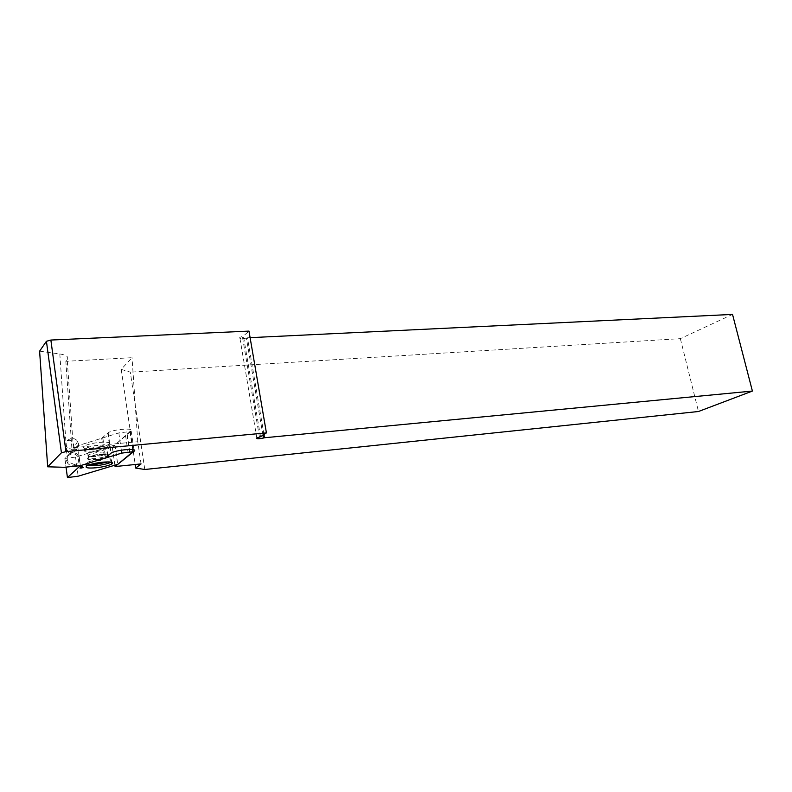 <?xml version="1.0" encoding="UTF-8"?>
<svg xmlns="http://www.w3.org/2000/svg" width="792" height="792" viewBox="0 0 792 792"><rect width="100%" height="100%" fill="white"/><g stroke="black" fill="none" stroke-linecap="round" stroke-linejoin="round"><path stroke-width="0.59" stroke-dasharray="3.96 2.97" d="M141.055 463.904L137.768 441.738L71.844 447.807L72.29 451.054L112.316 447.312L131.185 431.046C135.729 427.561 112.939 429.205 108.167 432.749L101.693 438.253L77.626 445.777L118.83 432.897L129.947 431.6L114.949 444.965L75.547 457.103L64.855 458.42L77.626 445.777L74.002 449.163L74.032 447.52C73.993 444.272 72.745 441.936 70.29 440.5C68.765 439.847 67.34 440.6 65.984 442.768L66.261 448.925L68.726 452.123L67.845 455.786L71.904 453.747C73.804 453.301 75.844 454.281 78.032 456.667C79.319 462.389 77.834 465.429 73.577 465.785C71.201 465.993 69.181 465.062 67.518 463.003L66.479 460.31L67.845 455.786M77.23 445.807C77.458 449.549 75.676 451.816 71.884 452.598L68.726 452.123M73.359 450.153L67.142 447.421C64.994 442.837 66.439 439.857 71.468 438.481C74.111 438.332 76.2 439.293 77.735 441.352C79.754 445.856 78.299 448.797 73.359 450.153M74.359 464.548L68.191 461.894C65.974 457.291 67.399 454.271 72.458 452.826C75.072 452.668 77.141 453.598 78.685 455.618C80.764 460.152 79.329 463.122 74.359 464.548M144.787 469.488L130.314 372.161L121.206 369.369L132.026 357.687L65.845 361.3L67.201 359.548L73.468 449.886L72.29 451.054M732.531 314.414L680.358 338.649L130.314 372.161M680.358 338.649L698.475 411.503M71.844 447.807L65.845 361.3M260.548 436.729L243.421 336.006L248.985 331.106M263.964 434.491L247.46 337.788L250.114 337.659M39.6 351.163L59.816 353.965C66.498 355.034 68.963 356.895 67.201 359.548M247.46 337.788L246.381 338.085C241.57 339.025 239.372 338.808 239.788 337.422L243.421 336.006M74.002 449.163L73.468 449.886M77.626 445.777L80.358 465.676L77.626 445.777M66.479 460.31L64.251 467.29M125.562 435.511L128.472 455.42M114.88 465.201L112.316 447.312M121.206 369.369L135.204 464.508M137.768 441.738L132.026 357.687M99.723 442.382C108.068 441.837 111.147 442.56 108.959 444.53C105.811 446.252 100.624 447.51 93.397 448.302C85.18 448.876 82.012 448.193 83.873 446.252C86.962 444.48 92.238 443.183 99.723 442.382M100.495 454.172C106.722 453.727 109.058 454.212 107.514 455.628C105.178 456.905 101.237 457.865 95.703 458.489C89.437 458.954 87.07 458.469 88.595 457.033C90.971 455.747 94.931 454.796 100.495 454.172C113.206 452.875 107.989 457.39 95.703 458.489C83.051 459.835 87.882 455.291 100.495 454.163M129.947 431.6L132.591 449.569M118.83 432.897L121.334 450.193M64.855 458.42L66.023 467.112M75.547 457.103L78.16 476.2M114.949 444.965L117.741 464.34M80.982 466.637L82.625 466.32L80.596 466.389L80.992 467.627M80.259 466.696L79.982 468.122M81.517 466.656L81.665 467.537M81.952 466.478L82.239 467.419M82.625 466.32L83.299 467.597M82.17 466.28L82.665 467.527M82.051 466.161L82.497 467.369M81.338 466.31L81.497 467.577M80.596 466.389L80.447 467.696M80.606 466.528L80.487 467.686M66.439 449.302L66.983 457.123M101.693 438.253L104.544 458.33M102.811 437.738L105.663 457.835M107.742 433.085L110.652 453.45M131.185 431.046L133.957 449.896M127.225 434.56L130.086 454.073M59.816 353.965L65.984 442.768M259.439 437.006L242.332 336.303M262.934 435.174L246.381 338.085M100.069 445.183C108.286 444.649 111.316 445.342 109.167 447.262C106.059 448.955 100.95 450.193 93.832 450.975C85.734 451.549 82.606 450.886 84.457 448.995C87.486 447.262 92.694 445.995 100.069 445.183M100.089 446.698C109.197 446.193 111.553 447.094 107.168 449.401L94.179 452.153C87.882 452.658 84.704 452.272 84.655 451.004C86.358 449.153 91.506 447.718 100.089 446.698M95.426 456.538C89.159 456.994 86.793 456.499 88.328 455.063C90.694 453.767 94.654 452.806 100.208 452.192C106.435 451.757 108.781 452.242 107.237 453.668C104.9 454.954 100.96 455.915 95.426 456.538M100.752 454.677C107.405 454.202 109.91 454.717 108.256 456.222C105.752 457.588 101.544 458.608 95.624 459.281C88.932 459.786 86.397 459.271 88.041 457.736C90.565 456.36 94.812 455.341 100.752 454.677M100.792 454.935C107.445 454.459 109.949 454.974 108.296 456.479C105.791 457.845 101.584 458.865 95.664 459.548C88.961 460.043 86.437 459.528 88.07 458.004C90.605 456.628 94.842 455.608 100.792 454.935M89.803 464.656C85.595 464.379 85.041 463.498 88.159 462.023C91.585 460.667 96.159 459.687 101.891 459.063C108.573 458.518 111.731 458.905 111.355 460.231L108.266 461.904M87.13 465.726C85.467 465.34 85.308 464.716 86.625 463.865C89.803 462.221 94.99 460.984 102.198 460.162C110.286 459.558 113.375 460.142 111.474 461.924L111.108 462.152M67.142 447.421L66.261 448.925M68.191 461.894L67.518 463.003M102.683 437.827L105.544 457.925M108.167 432.749L111.088 453.133M126.908 434.808L129.769 454.331M78.685 455.618L78.032 456.667M77.735 441.352L74.032 447.52M256.816 437.966L239.788 337.422M107.514 455.628L107.168 449.401L109.167 447.262L108.959 444.53M88.595 457.033L88.328 455.063C86.585 452.044 85.368 450.697 84.655 451.004L83.873 446.252M86.773 465.924L86.625 463.865L88.159 462.023L88.041 457.736L91.06 455.974L100.534 454.153C107.544 453.796 110.118 454.489 108.256 456.222L111.355 460.231L111.543 462.251"/><path stroke-width="1.19" d="M263.964 434.491L264.528 437.748L752.4 391.07L698.475 411.503L144.787 469.488L135.729 468.082L141.055 463.904L115.078 466.557L114.88 465.201M65.954 451.628L61.429 452.796L46.431 341.293L50.866 340.045L65.954 451.628L266.419 432.897L260.548 436.729L256.816 437.966C256.331 438.976 258.529 438.996 263.419 438.025L262.934 435.174M46.431 341.293L39.6 351.163L47.678 466.805L61.429 452.796M47.678 466.805L64.251 467.29L80.358 465.676L105.544 457.925L111.088 453.133C115.909 449.777 138.739 447.896 134.155 451.192L115.078 466.557M264.528 437.748L263.419 438.025M250.114 337.659L732.531 314.414L752.4 391.07M50.866 340.045L248.985 331.106L266.419 432.897M135.204 464.508L135.729 468.082M102.524 462.182C110.702 461.558 113.83 462.142 111.9 463.934C108.831 465.617 103.574 466.894 96.129 467.775C87.714 468.438 84.586 467.815 86.773 465.924C89.981 464.27 95.228 463.023 102.524 462.182M121.76 453.103L132.907 451.727L117.741 464.34L78.16 476.2L67.439 477.586L80.358 465.676L121.76 453.103L121.334 450.193M79.982 468.122L83.299 467.597L79.982 468.122M132.591 449.569L132.907 451.727M66.023 467.112L67.439 477.586M81.665 467.537L81.744 468.052M133.957 449.896L134.155 451.192M108.266 461.904L95.842 464.399L89.803 464.656M111.108 462.152C107.851 463.746 102.772 464.934 95.881 465.726L87.13 465.726M111.543 462.251L111.9 463.934"/></g></svg>
